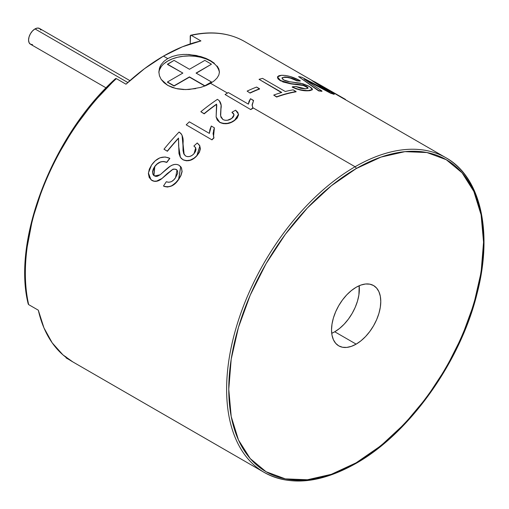 <?xml version="1.0" encoding="UTF-8"?>
<svg xmlns="http://www.w3.org/2000/svg" width="509" height="509" viewBox="0 0 509 509"><rect width="100%" height="100%" fill="white"/><g stroke="black" fill="none" stroke-linecap="round" stroke-linejoin="round"><path stroke-width="0.76" d="M127.823 82.515L34.994 28.918A9.086 5.243 120 0 0 29.058 36.922A9.086 5.243 120 0 0 30.451 44.207L29.058 42.603L28.568 40.046L29.058 36.922L30.451 33.715L32.538 30.903L34.994 28.918L127.823 82.515M129.897 80.638L39.537 28.472A9.086 5.243 120 0 0 34.994 28.918L37.45 28.065L39.537 28.472L40.93 30.069M32.538 44.607L30.451 44.207L106.095 87.879M167.467 64.433L174.065 60.38L189.463 69.269L204.86 60.38L211.458 64.191L196.06 73.08L211.458 81.968L204.86 85.779L189.463 76.891L174.065 85.779L167.467 81.968L182.865 73.08L167.467 64.433M167.467 82.216L174.065 86.027L189.463 76.891L204.841 86.015L189.463 77.133L174.065 86.027L167.467 82.216M204.936 85.983L211.458 81.968L204.936 85.983M196.277 73.201L211.458 64.191L196.277 73.201M174.065 60.38L189.463 69.269L204.86 60.38L211.458 64.191L196.06 73.08L211.458 81.968L204.86 85.779L189.463 76.891L174.065 85.779L167.467 81.968L182.865 73.08L167.467 64.191L174.065 60.38M334.744 331.779A34.822 20.105 120 0 0 359.182 285.746L358.896 294.946L357.496 301.093L355.218 307.321L352.158 313.398L348.423 319.086L344.167 324.169L339.548 328.458L334.744 331.779L356.154 344.135L334.744 331.779A34.822 20.105 120 0 1 331.722 333.306L334.744 331.779M356.154 287.273A34.822 20.105 -60 0 1 373.568 285.549A34.822 20.105 -60 0 1 378.906 313.455A34.822 20.105 -60 0 1 356.154 344.135L351.35 346.362L346.731 347.412L342.474 347.246L338.746 345.865L335.685 343.32L333.408 339.719L332.008 335.196L331.531 329.921L332.008 324.099L333.408 317.96L335.685 311.731L338.746 305.654L342.474 299.966L346.731 294.876L351.35 290.594L356.154 287.273L360.957 285.046L365.577 283.997L369.833 284.168L373.568 285.549L376.628 288.088L378.906 291.695L380.306 296.219L380.777 301.493L380.306 307.309L378.906 313.455L376.628 319.684L373.568 325.76L369.833 331.448L365.577 336.532L360.957 340.82L356.154 344.135A34.822 20.105 -60 0 1 338.746 345.865A34.822 20.105 -60 0 1 333.408 317.96A34.822 20.105 -60 0 1 356.154 287.273M217.127 66.03L218.851 68.976L219.43 71.979L218.851 74.988L217.127 77.934L214.34 80.727L210.561 83.311L227.478 93.077L210.561 83.311L205.98 85.563L200.731 87.402L189.163 89.463L183.246 89.527L177.584 88.871L172.335 87.478L167.741 85.385L161.162 79.385L159.444 75.771L158.872 71.973L159.902 66.933L161.175 64.567L163.974 61.315L167.741 58.586L172.335 56.486L177.584 55.093L183.246 54.438L189.163 54.501L200.731 56.563L205.973 58.408L210.561 60.66L210.561 61.061A30.279 17.484 0 0 0 178.112 57.142A30.279 17.484 0 0 0 158.897 72.742M186.192 54.38L196.258 55.462L205.471 58.198M158.872 71.979L159.457 68.168L161.175 64.567M190.703 35.242C211.311 30.712 229.298 32.818 244.664 41.553A181.675 104.892 120 0 0 191.295 35.369L190.525 35.318L190.22 36.044L190.22 43.914L190.525 35.318L191.295 35.369L200.928 40.93A181.675 104.892 120 0 0 163.459 56.117L167.741 58.586L163.459 56.117A181.675 104.892 120 0 0 125.99 84.195L116.357 78.634A181.675 104.892 120 0 0 28.669 304.624L38.309 310.185A181.675 104.892 120 0 0 72.622 361.791L264.247 472.428C289.863 486.343 320.396 483.372 355.842 463.502A1.514 0.872 -120 0 0 356.154 462.808A1.514 0.872 60 0 1 355.842 463.502A1.514 0.872 60 0 1 355.085 463.425A181.675 104.892 120 0 0 470.195 314.498A181.675 104.892 120 0 0 457.305 166.22A181.675 104.892 120 0 0 355.085 166.748L252.617 107.59L355.085 166.748A181.675 104.892 120 0 0 239.981 315.682A181.675 104.892 120 0 0 252.865 463.954A181.675 104.892 120 0 0 355.085 463.425A181.675 104.892 -60 0 1 264.247 472.428A181.675 104.892 -60 0 1 236.399 326.842A181.675 104.892 -60 0 1 355.085 166.748A1.514 0.872 60 0 1 356.154 168.606A1.514 0.872 -120 0 0 355.085 166.748A181.675 104.892 -60 0 1 445.922 157.752L344.224 99.032A181.675 104.892 120 0 0 342.659 98.161L323.12 86.734L342.659 98.161A181.675 104.892 -60 0 1 345.312 99.675L345.465 99.414A181.98 105.064 120 0 0 342.805 97.9L323.12 86.734L342.805 97.9A181.98 105.064 -60 0 1 344.37 98.771A181.98 105.064 -60 0 1 345.465 99.414L345.312 99.675M66.138 357.929L69.561 359.901L66.138 357.929L65.756 356.599M195.742 88.604L185.613 89.584L175.961 88.534L167.741 85.385L163.955 82.643L161.162 79.385L159.444 75.771L158.872 71.973M250.746 109.588L225.054 94.509L250.746 109.588A181.675 104.892 -60 0 1 252.871 108.328A181.675 104.892 120 0 0 250.746 109.588L225.054 94.509L250.746 109.588M238.536 114.41L237.283 117.98L234.674 120.417L231.366 122.395L227.389 123.585L223.279 123.623L219.799 122.421L217.241 120.041L216.153 117.064M233.542 113.787L232.002 112.489L233.93 114.353M220.594 103.034L221.122 105.108L220.658 116.077M204.173 113.844L200.832 111.732L204.173 113.844A181.675 104.892 -60 0 1 216.573 104.358A181.675 104.892 120 0 0 204.173 113.844L204.173 113.844M216.809 105.929L216.548 104.122A181.98 105.064 120 0 0 204.128 113.628A181.98 105.064 -60 0 1 216.548 104.122L216.134 116.981L219.799 122.421L216.134 116.981M211.973 139.86L186.211 124.832L211.973 139.86A181.675 104.892 -60 0 1 213.984 137.926A181.675 104.892 120 0 0 211.973 139.86L186.211 124.832L211.973 139.86M213.513 136.787L214.378 127.982L213.526 130.552M199.63 145.568L200.438 148.749L199.407 152.255L197.059 155.563L194.024 158.375L190.309 160.284L186.389 160.812L182.973 159.762L180.498 157.44M183.768 153.801L182.057 135.292L181.07 133.657L179.104 132.003A181.98 105.064 120 0 0 163.981 149.22L167.276 151.122A181.98 105.064 -60 0 1 178.5 138.073L178.634 146.019L180.409 157.319L182.871 159.61C187.91 161.677 192.606 160.271 196.97 155.398L199.852 145.956L197.244 142.972L193.878 146.026L195.691 147.826L194.069 153.61C191.479 156.454 188.699 157.275 185.728 156.085L184.15 154.513L182.171 135.54L181.153 133.835L179.187 132.181L180.281 132.919L181.853 134.91L183.024 138.563L183.119 150.6L184.201 154.602M167.385 151.275L163.981 149.22L167.385 151.275A181.675 104.892 -60 0 1 178.551 138.289A181.675 104.892 120 0 0 167.385 151.275L167.385 151.275M181.49 158.636L180.345 157.211M160.386 162.091L157.262 163.974L154.653 166.57C158.146 161.919 162.155 160.488 166.672 162.288L166.793 162.428A181.675 104.892 -60 0 1 169.86 158.433A181.675 104.892 120 0 0 166.793 162.428L163.707 161.614M171.616 170.095L161.633 178.799L156.721 181.21L154.208 181.268M177.1 170.165L174.873 169.033L172.398 169.605M164.592 186.542L163.491 186.014C169.255 187.936 174.294 185.69 178.602 179.276L180.701 166.666L178.729 179.41L177.266 181.306L171.813 185.912L167.556 187.032L164.592 186.542M180.523 166.462L181.522 167.951L182.107 171.628L180.937 175.611L178.729 179.41C174.472 185.81 169.44 188.044 163.631 186.122L165.756 186.79L168.263 186.867L171.679 185.798L175.497 182.954L178.602 179.276L180.816 175.478L181.993 171.488L181.408 167.805L178.996 165.202C176.305 163.841 173.384 164.178 170.241 166.208C167.684 167.639 162.377 172.971 160.093 174.778L154.462 175.974L153.839 175.516L154.653 166.57L152.655 171.838L153.044 174.326L153.909 175.573M356.154 462.808A180.161 104.021 -60 0 1 228.764 389.258A180.161 104.021 -60 0 1 356.154 168.606L331.302 185.779L307.404 207.946L285.377 234.255L266.073 263.694L250.231 295.137L238.46 327.363L231.207 359.144L228.764 389.258L231.207 416.54L238.46 439.954L250.231 458.59L266.073 471.735L285.377 478.88L307.404 479.758L331.302 474.331L356.154 462.808L381.012 445.636L404.909 423.463L426.93 397.154L446.234 367.714L462.083 336.277L473.854 304.051L481.1 272.27L483.55 242.157L481.1 214.868L473.854 191.46L462.083 172.825L446.234 159.68L426.93 152.535L404.909 151.657L381.012 157.084L356.154 168.606A180.161 104.021 -60 0 1 483.55 242.157A180.161 104.021 -60 0 1 356.154 462.808M190.525 35.318L191.295 35.369A181.675 104.892 -60 0 1 245.656 42.139M115.518 78.634C52.732 135.222 12.006 240.229 28.224 304.013L28.669 304.624A181.675 104.892 -60 0 1 116.357 78.634L115.486 78.666M26.773 249.13L32.5 219.137L42.425 188.419M56.206 158.044L73.36 129.07L93.281 102.519L115.282 79.309M219.404 72.66A30.279 17.484 0 0 0 210.561 61.061L210.561 60.66L214.34 63.243M250.072 93.077L247.126 91.111L250.072 93.077A181.675 104.892 -60 0 1 259.545 89.037A181.675 104.892 120 0 0 250.072 93.077L247.126 91.111L250.072 93.077M281.426 92.549L259.049 79.328L281.776 92.447A181.98 105.064 120 0 0 273.715 95.081L276.642 97.054A181.675 104.892 -60 0 1 296.041 91.824A181.675 104.892 120 0 0 276.642 97.054L276.68 96.793A181.98 105.064 -60 0 1 296.111 91.55L293.146 89.838A181.98 105.064 120 0 0 285.282 91.505L262.555 78.38A181.98 105.064 120 0 0 259.049 79.328L281.426 92.549M301.672 85.073L290.779 83.864L280.421 80.766L278.022 78.52L277.52 76.814L278.887 75.726L281.49 75.294L285.517 75.485L290.416 76.554L300.291 80.791A181.98 105.064 120 0 0 297.116 80.607A181.98 105.064 -60 0 1 300.291 80.791L300.189 81.071A181.675 104.892 120 0 0 297.014 80.88L290.505 78.151L287.222 77.438L283.628 77.349L281.941 78.093L284.601 76.999C288.444 76.986 292.618 78.189 297.116 80.607L297.014 80.88C292.516 78.462 288.349 77.26 284.512 77.279L285.873 77.012L290.601 77.871L295.64 79.849L297.014 80.88A181.675 104.892 -60 0 1 300.189 81.071L300.291 80.791C293.483 77.037 287.216 75.205 281.49 75.294L277.494 76.897L280.497 80.492L290.862 83.591L303.479 85.213L306.571 86.543L308.11 88.159L305.521 88.776L295.64 86.454A181.98 105.064 120 0 0 292.268 86.842C298.249 89.622 303.695 90.837 308.619 90.481L312.456 89.469L309.523 86.555L300.628 83.196L289.697 81.758L283.698 79.977L281.967 77.947L284.601 76.999L282.024 77.813L282.807 79.372L285.034 80.632L288.196 81.529L302.906 83.781L308.581 86.04L311.915 88.28L312.424 89.546L311.088 90.22L308.53 90.755L305.069 90.691L296.257 88.916L292.191 87.122C298.217 89.915 303.663 91.13 308.53 90.755L300.934 89.877L297.231 88.941L292.268 86.842A181.98 105.064 120 0 1 295.64 86.454L300.895 88.381L305.521 88.776L308.028 88.292L306.469 86.816L302.499 85.251M307.818 87.834L303.383 85.487L290.779 83.864L280.421 80.766L277.939 78.793L277.494 76.897M308.028 88.292L307.913 87.561L306.571 86.543L303.479 85.213L297.116 84.176L290.779 83.864L282.705 81.885M309.873 90.672L308.53 90.755L312.354 89.756L309.873 90.672M326.727 90.322L311.928 80.581L329.463 91.741L301.907 77.304A181.98 105.064 120 0 0 298.611 76.611L318.698 90.926A181.675 104.892 -60 0 1 321.892 91.334A181.675 104.892 120 0 0 318.698 90.926L318.806 90.653A181.98 105.064 -60 0 1 322.006 91.06L304.077 79.06L330.691 93.268A181.675 104.892 -60 0 1 334.133 94.381A181.675 104.892 120 0 0 330.691 93.268L330.825 92.994A181.98 105.064 -60 0 1 334.267 94.108L317.043 83.323L323.12 86.734L317.043 83.323L334.267 94.108A181.98 105.064 120 0 0 330.825 92.994L304.077 79.06L322.006 91.06A181.98 105.064 120 0 0 318.806 90.653L298.611 76.611A181.98 105.064 120 0 1 301.907 77.304L329.463 91.741L311.928 80.581L326.727 90.322M191.295 35.369L200.928 40.93L182.4 46.803L163.459 56.117L144.518 68.67L125.99 84.195L116.357 78.634L115.588 78.583M28.199 303.816L28.669 304.624L38.309 310.185L43.952 327.866L52.204 342.856L62.893 354.818L72.793 361.886M210.561 83.311L205.197 85.881M217.814 66.984L219.43 72.132M218.851 70.007L217.127 66.73M214.327 63.708L210.561 61.061L205.973 58.885L200.737 57.269L195.062 56.276L189.151 55.939L183.246 56.276L177.565 57.269L172.328 58.885L167.741 61.061L163.974 63.708M161.175 66.73L159.451 70.007M344.37 98.771L315.128 82.044A181.98 105.064 120 0 0 311.928 80.581A181.98 105.064 120 0 1 315.128 82.044L343.562 98.313M280.421 80.766L277.418 77.171M296.041 91.824L296.111 91.55A181.98 105.064 120 0 0 276.68 96.793L273.715 95.081A181.98 105.064 120 0 1 281.776 92.447L259.049 79.328A181.98 105.064 120 0 1 262.555 78.38L285.282 91.505A181.98 105.064 120 0 1 293.146 89.838L296.041 91.824M259.545 89.037L259.577 88.77A181.98 105.064 120 0 0 250.091 92.823A181.98 105.064 -60 0 1 259.577 88.77L256.612 87.058A181.98 105.064 120 0 0 247.126 91.111A181.98 105.064 120 0 1 256.612 87.058L259.545 89.037M248.373 104.129L228.35 92.574A181.98 105.064 120 0 0 225.054 94.509A181.98 105.064 120 0 1 228.35 92.574L248.373 104.129L250.517 98.708L249.016 101.323L248.373 104.129M253.546 100.718L250.517 98.708L253.558 100.464L252.127 105.535M252.871 108.328L252.114 105.026L253.558 100.464L252.12 104.739L252.871 108.086A181.98 105.064 120 0 0 250.746 109.34A181.98 105.064 -60 0 1 252.871 108.086L252.871 108.328M216.758 105.299L216.115 116.847L217.197 119.825L219.754 122.205C224.863 124.393 229.826 123.725 234.643 120.188L234.674 120.417C229.807 124.005 224.851 124.673 219.799 122.421L223.235 123.407L227.345 123.363L231.328 122.173L234.643 120.188L238.524 114.251L235.591 110.192L231.977 112.26L234.019 114.792L231.748 118.425C228.904 120.474 225.977 120.856 222.961 119.577L220.639 115.969L220.836 109.225L220.613 115.797M238.53 114.417L234.674 120.417L237.258 117.751L238.511 115.034L237.843 112.387L235.591 110.192L231.977 112.26L233.516 113.552L234.032 115.193L233.338 116.905L231.748 118.425L227.447 120.251L225.023 120.277L222.961 119.577L221.014 117.35L220.512 114.665L221.116 105.019L219.417 100.871L217.47 99.319A181.98 105.064 120 0 0 200.832 111.732L204.128 113.628L200.832 111.732A181.98 105.064 120 0 1 217.47 99.319L219.417 100.871C221.186 103.289 221.657 106.076 220.836 109.225L221.141 105.261L219.43 101.106M209.371 133.396L189.348 121.836A181.98 105.064 120 0 0 186.211 124.832A181.98 105.064 120 0 1 189.348 121.836L209.371 133.396L211.292 126.022L209.893 129.674L209.371 133.396M214.327 127.778L211.292 126.022L214.327 127.778L213.481 136.686L213.92 137.729A181.98 105.064 120 0 0 211.903 139.663A181.98 105.064 -60 0 1 213.92 137.729L213.061 133.562L214.327 127.778M199.91 146.083L197.059 155.563L199.318 152.083L200.349 148.571L199.547 145.389L197.244 142.972L193.878 146.026L195.45 147.413L196.041 149.366L195.488 151.555L194.069 153.61L192.268 155.258L190.073 156.358L187.751 156.683L185.728 156.085L183.698 153.629L183.024 150.441L182.96 143.773C183.545 139.797 182.916 136.425 181.07 133.657L179.104 132.003A181.98 105.064 120 0 0 163.981 149.22L167.276 151.122A181.98 105.064 120 0 1 178.5 138.073L178.971 153.603L180.243 157.052L181.382 158.484L182.973 159.762L184.824 160.411L186.281 160.653L190.207 160.125L193.929 158.216L197.059 155.563C192.656 160.513 187.961 161.907 182.973 159.762M180.822 166.812L178.996 165.202L177.024 164.477L174.765 164.426L172.449 165.062L170.241 166.208L160.093 174.778L157.256 176.324L155.773 176.426L153.546 175.223L152.91 174.212L152.522 171.718L153.234 169.064L154.653 166.57L157.141 163.847L160.265 161.957L163.637 161.474L166.672 162.288A181.98 105.064 -60 0 1 169.745 158.286L169.745 158.286A181.98 105.064 120 0 0 166.672 162.288L166.793 162.428C162.269 160.621 158.267 162.04 154.781 166.697L153.941 175.592M166.309 181.738A181.98 105.064 120 0 0 163.491 186.014A181.98 105.064 120 0 1 166.309 181.738C169.853 182.973 172.926 181.637 175.522 177.73L173.652 179.976L171.329 181.688L168.714 182.279L166.309 181.738M177.037 170.089L176.171 169.357L177.037 170.089L175.522 177.73L177.736 173.175L177.546 170.935L176.171 169.357L173.136 169.083L176.171 169.357L173.136 169.083L161.633 178.799L173.136 169.083L167.156 173.645L161.633 178.799C158.134 181.528 154.914 182.082 151.975 180.466L151.835 180.358C154.812 181.929 158.038 181.369 161.506 178.684L156.581 181.096L154.068 181.159L151.154 179.887M151.561 165.043L148.405 173.003L150.988 179.76L151.835 180.358L149.22 177.533L148.38 173.505L149.328 169.141L151.561 165.043C156.791 157.701 162.855 155.449 169.745 158.286L165.145 156.976L159.96 157.796L155.251 160.793L151.561 165.043M355.842 463.502C409.3 433.534 460.537 361.74 477.111 293.394C493.17 231.767 480.541 176.871 445.922 157.752M244.664 41.553L313.283 81.173"/></g></svg>
